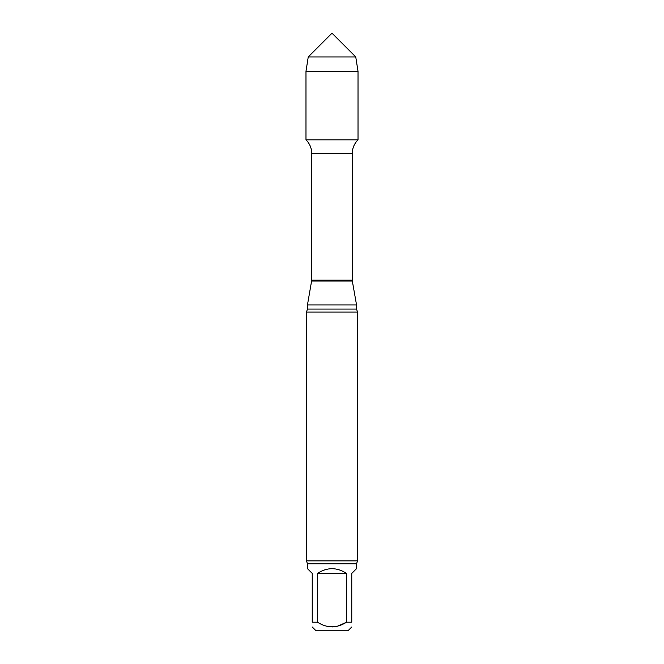 <?xml version="1.0" encoding="UTF-8"?>
<svg xmlns="http://www.w3.org/2000/svg" width="664" height="664" viewBox="0 0 664 664"><rect width="100%" height="100%" fill="white"/><g stroke="black" fill="none" stroke-linecap="round" stroke-linejoin="round"><path stroke-width="1" d="M346.558 573.414L317.442 573.414C327.144 567.131 336.856 567.131 346.558 573.414L346.558 622.193L351.762 622.193C351.762 628.368 351.762 628.368 351.762 622.193L351.762 573.414L356.551 568.633L356.551 563.852L307.449 563.852L307.449 568.633L312.238 573.414L312.238 622.193C312.238 628.368 312.238 628.368 312.238 622.193L317.442 622.193C327.144 628.36 336.847 628.36 346.558 622.193L337.636 626.185L332 626.974M312.238 626.974L316.056 630.8L347.944 630.8L351.762 626.974M307.449 563.852L306.494 560.881L357.506 560.881L357.506 312.047L356.551 309.075L356.551 304.967L307.449 304.967L307.449 309.075L356.551 309.075M317.442 573.414L317.442 622.193M306.494 560.881L306.494 312.047L357.506 312.047M311.756 280.117L352.244 280.117L352.244 153.542L311.756 153.542L311.756 280.117L307.449 304.967M311.756 153.542C311.673 148.197 309.748 143.631 305.979 139.838L358.021 139.838L358.021 71.305L305.979 71.305L305.979 139.838L358.021 139.838C354.252 143.631 352.327 148.197 352.244 153.542M355.755 56.955L332 33.2L308.245 56.955L355.755 56.955L358.021 71.305M332 56.955L308.245 56.955L305.979 71.305L305.979 139.838L332 139.838M311.682 280.996L352.318 280.996L356.551 304.967M356.551 563.852L357.506 560.881M306.494 312.047L307.449 309.075M352.318 280.996L352.244 280.117M308.245 56.955L305.979 71.305"/></g></svg>
